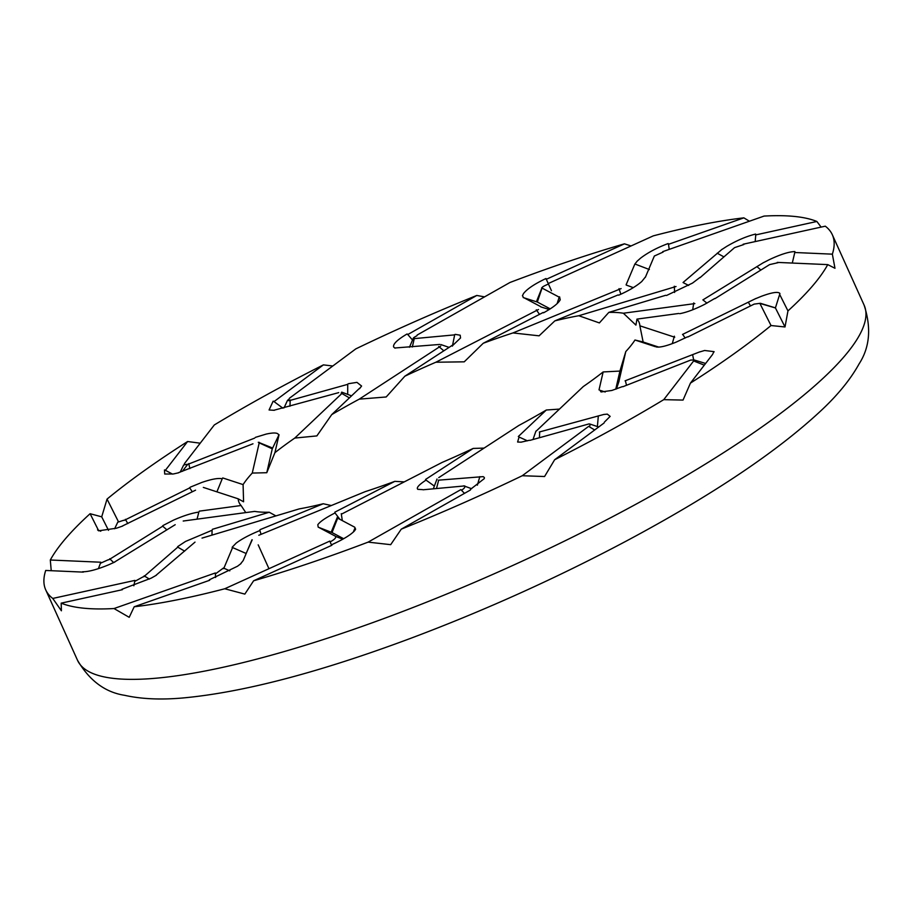 <?xml version="1.0" encoding="UTF-8"?>
<svg xmlns="http://www.w3.org/2000/svg" width="914" height="914" viewBox="0 0 914 914"><rect width="100%" height="100%" fill="white"/><g stroke="black" fill="none" stroke-linecap="round" stroke-linejoin="round"><path stroke-width="1.37" d="M546.184 279.353L624.445 243.832L631.048 245.957M545.978 278.53L551.462 290.721M755.661 234.932L816.876 221.474A431.522 92.668 -24.3 0 0 764.047 216.081L662.719 251.658M663.13 252.058L654.333 256.034M654.367 255.966L645.41 277.171M645.535 276.828L641.788 281.489C636.293 286.253 628.581 290.823 618.664 295.199M676.017 286.516L578.802 315.73A219.36 47.105 -24.3 0 0 554.844 320.871L618.081 294.936M683.055 282.495L722.106 249.259M721.706 249.602L726.813 246.323C736.901 240.416 746.51 236.315 755.627 234.053M554.844 320.871L539.089 335.826L512.96 332.936A219.36 47.105 -24.3 0 0 483.22 343.276L543.224 312.451M794.734 252.504L832.357 254.161A431.522 92.668 -24.3 0 0 832.323 234.727A431.522 92.668 -24.3 0 0 825.296 226.181L743.139 244.232M743.813 244.541L734.753 247.568M734.296 247.865L700.055 277.662M700.021 277.41L692.492 283.1L666.477 295.508M694.846 303.597L623.371 313.228A219.36 47.105 -24.3 0 0 608.827 312.382L665.678 295.302M702.866 299.918L763.716 262.467M763.247 262.786L769.314 259.667C780.522 254.389 789.045 251.693 794.883 251.578M668.374 244.358L743.87 217.852A431.522 92.668 -24.3 0 0 653.304 235.858L548.263 283.534M548.366 284.06C543.979 285.945 541.933 287.133 542.219 287.636M541.648 287.864L559.208 297.164M559.585 296.833L560.225 299.792C558.294 303.414 552.73 307.755 543.533 312.817M621.109 288.596L512.96 332.936M626.09 284.848L634.842 264.1L637.401 260.878M637.149 261.187L640.486 258.228C647.912 252.55 657.132 247.66 668.123 243.558M624.445 243.832A431.522 92.668 -24.3 0 0 509.943 282.495L417.161 335.027M743.87 217.852L749.389 221.222M816.876 221.474L821.103 227.095M832.357 254.161L834.973 268.282L827.753 264.614A431.522 92.668 -24.3 0 1 787.959 310.909L785.012 326.961L775.415 307.904L779.939 293.543M83.334 572.118L45.7 570.462A431.522 92.668 -24.3 0 0 45.734 589.896A431.522 92.668 -24.3 0 0 52.761 598.442L61.398 610.792L61.181 603.149A431.522 92.668 -24.3 0 0 114.01 608.541L129.205 617.316L134.198 606.77A431.522 92.668 -24.3 0 0 224.753 588.765L244.838 594.1L253.612 580.79A431.522 92.668 -24.3 0 0 368.113 542.128L390.689 544.664L401.257 529.16A431.522 92.668 -24.3 0 0 522.271 475.726L544.561 476.525L554.649 459.742A431.522 92.668 -24.3 0 0 663.747 399.658L683.032 400.081L690.447 383.103A431.522 92.668 -24.3 0 0 771.028 325.533L785.012 326.961M200.223 443.199L187.61 441.519A431.522 92.668 -24.3 0 0 107.041 499.09L101.705 516.833L90.098 513.714A431.522 92.668 -24.3 0 0 50.304 560.008L51.23 570.702M332.799 366L323.407 364.88A431.522 92.668 -24.3 0 0 214.31 424.953L184.411 463.661M484.569 296.867L476.8 295.462A431.522 92.668 -24.3 0 0 355.786 348.897L289.395 398.276M417.001 335.701C413.322 337.677 412.443 338.511 414.362 338.169M413.311 338.706L454.658 334.867M455.252 334.364L460.199 335.209L460.542 337.963L452.533 345.652M538.483 309.515L435.864 362.23A219.36 47.105 -24.3 0 0 404.868 376.191L452.51 345.161M540.642 306.601L523.322 297.416L522.5 295.542M522.42 295.805L523.494 293.577C527.104 288.95 534.507 283.98 545.704 278.656M578.802 315.73L599.378 322.928L608.827 312.382M623.371 313.228L635.916 325.098L636.967 319.1L678.759 313.468M674.726 337.22L639.869 325.807A219.36 47.105 -24.3 0 0 638.955 322.036A219.36 47.105 -24.3 0 0 636.967 319.1M639.869 325.807L643.136 341.996L634.967 340.019L655.361 346.692M618.721 382.269L625.793 351.559A219.36 47.105 -24.3 0 0 634.967 340.019M625.793 351.559L619.932 371.073L603.149 371.941L599.013 389.901M536.187 431.122L583.281 386.553A219.36 47.105 -24.3 0 0 603.149 371.941M438.743 477.634L518.809 425.478A219.36 47.105 -24.3 0 0 546.332 410.009L559.459 409.095M341.345 514.205L442.193 462.393A219.36 47.105 -24.3 0 0 473.189 448.431L484.077 448.1M258.811 535.261L365.097 491.686A219.36 47.105 -24.3 0 0 394.837 481.347L404.239 481.895M202.04 538.106L299.255 508.892A219.36 47.105 -24.3 0 0 323.225 503.751L331.314 505.533M183.223 521.026L254.686 511.394A219.36 47.105 -24.3 0 0 269.23 512.24L275.914 515.907M203.331 487.402L238.188 498.816A219.36 47.105 -24.3 0 0 239.102 502.586A219.36 47.105 -24.3 0 0 241.09 505.511L245.775 512.594M238.188 498.816L243.581 501.786L243.09 484.603L222.708 477.931M259.336 442.353L252.264 473.064A219.36 47.105 -24.3 0 0 243.09 484.603M252.264 473.064L266.774 472.721L274.908 452.681L279.044 434.721M342.693 392.723L294.776 438.069A219.36 47.105 -24.3 0 0 274.908 452.681M294.776 438.069L316.861 435.909L331.725 414.613L359.739 388.096M440.719 346.075L359.248 399.144A219.36 47.105 -24.3 0 0 331.725 414.613M359.248 399.144L386.188 396.973L404.868 376.191M435.864 362.23L464.232 361.83L483.22 343.276M412.328 346.977L414.35 338.169M439.737 344.441L394.882 347.994M395.019 348.165L393.626 346.989C392.86 344.087 397.316 339.757 407.004 334.01M407.45 334.124L412.522 340.065M452.407 346.132L454.715 334.581M438.709 346.463L443.827 350.816M347.697 394.402L347.731 384.074M348.44 383.709L356.951 382.372L361.59 386.039L359.522 388.736M338.717 392.62L273.994 410.237M273.583 401.257L282.894 408.181M323.407 364.88L273.937 401.657M341.139 393.077L349.388 397.887M255.394 437.372L266.203 434.081C274.531 432.265 278.679 432.733 278.644 435.487L272.269 448.831L271.652 447.643L258.319 442.25M252.972 443.793L178.219 472.789M187.678 464.426L182.32 471.361M164.863 470.024L172.529 474.115M187.61 441.519L165.343 470.356M258.433 442.525L272.292 448.843M272.269 448.831L266.774 472.721M192.283 491.789L189.598 487.676M190.283 487.162L201.754 482.466C211.614 479.085 218.435 477.862 222.228 478.799L216.904 491.846M195.55 490.178L122.156 526.133M101.705 516.833L108.515 530.337M97.867 529.937L100.757 531.217M90.098 513.714L98.404 530.211M114.627 528.772L117.735 522.214L123.801 520.237M118.192 521.231L107.041 499.09M166.919 529.869L162.509 526.007M163.012 525.516L173.432 520.169C183.326 515.782 191.803 513.085 198.864 512.08L197.036 519.163M175.191 524.705L114.341 562.156M98.415 568.622L100.426 563.241M100.814 562.224L50.304 560.008M241.09 505.511L199.298 511.154M184.651 551.131L177.522 547.006M177.75 546.583L185.542 541.442L212.094 530.257L211.968 535.124M195.013 542.116L155.951 575.363M61.181 603.149L122.407 589.69M133.844 585.783L134.712 581.395M134.929 580.39L52.761 598.442M269.23 512.24L212.379 529.32M252.07 540.151L246.129 553.473L232.145 547.383M232.236 547.166L236.235 543.053C241.97 538.803 249.865 534.644 259.907 530.554L261.061 534.336M251.967 539.774L243.215 560.522L240.656 563.744M134.198 606.77L209.683 580.264M215.613 577.488L215.373 573.901M215.338 572.964L114.01 608.541M323.225 503.751L259.976 529.686M331.679 531.045L331.919 532.474M332.033 532.554L318.415 527.252M318.198 527.161L317.798 524.75C319.969 521.643 325.715 517.712 335.038 512.948M339.917 519.358L335.038 512.96M337.415 518.021L354.735 527.207L355.569 529.08M355.02 527.858L353.307 532.074M343.664 538.723L332.056 532.576M337.597 518.364L332.033 532.542M253.612 580.79L331.873 545.27M341.265 513.679L342.316 520.626M331.645 545.372L330.125 541.911M329.805 541.088L224.753 588.765M394.837 481.347L334.832 512.171M422.519 489.63L417.824 489.333C416.099 487.87 418.841 484.797 426.038 480.113L434.367 486.088M438.32 480.181L483.175 476.628M479.816 476.628L477.382 485.163M438.594 480.467L436.492 488.533M401.257 529.16L470.379 490.03M464.472 493.377L461.513 490.281M460.896 489.596L368.113 542.128M473.189 448.431L425.547 479.462M529.332 440.285L521.071 442.17L517.61 442.022L519.061 437.029M527.481 440.834L519.049 437.041M539.34 432.002L604.074 414.385M598.327 415.881L597.39 426.564M539.671 432.253L539.409 437.737M554.649 459.742L604.12 422.965M594.671 429.98L589.507 426.884M588.662 426.347L522.271 475.726M546.332 410.009L518.318 436.526M622.388 386.622L611.832 390.472L601.035 391.957L599.927 390.278L605.194 391.98M625.085 380.83L699.838 351.833M692.606 354.632L693.646 359.865M625.45 381.035L626.524 385.285M690.447 383.103L712.714 354.266M619.109 380.955L616.436 388.953M704.317 365.143L694.64 361.361M693.646 360.961L663.747 399.658M615.762 389.193L619.932 371.073M687.499 336.832L676.269 342.076C666.649 345.972 659.999 347.594 656.343 346.966M682.507 334.444L755.901 298.478M748.303 302.203L750.52 305.927M682.861 334.638L685.157 338.031M787.959 310.909L779.653 294.411M674.349 336.192L672.27 343.641M775.426 307.949L760.905 303.699M759.865 303.391L771.028 325.533M658.811 347.137L643.136 341.996M714.759 298.478L704.591 304.373C694.926 309.286 686.631 312.382 679.719 313.685M756.941 266.591L760.859 270.053M703.186 300.1L706.945 303.14M794.917 251.944L792.289 263.061M693.737 302.934L692.698 309.777M777.243 262.398L827.753 264.614M717.182 253.201L723.945 256.88M683.306 282.7L688.676 285.431M755.798 234.35L755.181 241.582M674.304 286.231L674.612 292.469M645.318 277.376L645.547 276.748M635.104 264.077L649.363 269.527M626.261 285.065L633.288 287.636M668.431 243.787L669.219 249.373M619.018 288.641L620.857 294.239M523.196 297.564L537.341 302.043L536.838 300.706L542.105 287.464M550.239 308.875L537.329 302.043L542.196 287.624M557.129 303.608L559.288 296.89M540.734 306.864L549.234 309.526M536.278 309.8L539.5 314.37M476.8 295.462L407.678 334.593M289.041 399.087L287.487 400.412L289.041 400.389M289.955 406.216L290.229 399.944M274.314 410.306L269.082 409.986L273.126 401.189M288.881 400.755L347.731 384.348M180.207 472.092L183.668 464.975L187.267 464.278M189.861 468.596L188.752 463.569M178.687 472.767L173.352 473.978L164.714 474.035L164.463 469.956M187.313 464.563L254.698 438.092M127.811 523.585L125.355 519.335M122.705 526.03L116.466 528.212L98.586 530.806L97.558 529.857M124.076 520.42L189.735 487.893M100.494 563.241L108.32 559.734M113.679 562.567L109.691 558.762M114.89 561.996L108.675 564.795C97.215 569.513 88.521 571.833 82.603 571.764M108.777 559.814L162.726 526.19M134.826 581.361L143.19 576.78M149.37 579.076L144.138 575.843M156.42 575.192L151.176 578.151L121.859 589.302M143.761 576.757L177.773 547.155M215.51 573.843L223.462 568.005L229.802 570.85M240.988 563.595L237.503 566.234L209.352 579.796M223.69 568.657L232.59 547.577M330.274 541.842C334.467 539.557 336.238 537.74 335.575 536.404M342.819 539.203L335.587 536.381M331.782 544.687C343.058 539.546 350.633 534.953 354.495 530.885L355.603 529.275M336.409 536.758L318.712 527.378M461.639 490.201C465.123 487.825 465.729 486.374 463.432 485.86M483.118 476.617L484.351 477.474L484.283 478.616L470.482 489.344M464.746 485.917L423.091 489.778M589.599 426.815L590.158 424.119L588.89 423.959M603.823 414.476L607.307 414.122L610.152 416.373L604.36 422.165M589.176 423.868L529.892 440.388M694.686 361.304L694.217 359.979L690.676 360.07M699.439 352.027L704.637 350.485L714.108 351.662L713.023 353.387M690.744 360.059L622.868 386.725M754.13 304.111L760.368 303.288L775.38 307.858M755.421 298.752L761.522 296.25C772.113 292.354 778.248 291.429 779.916 293.485M753.981 304.202L687.854 336.958M778.145 262.661L769.611 264.603M769.28 264.809L714.965 298.661M391.626 615.67A431.522 92.668 155.7 0 1 77.53 660.308C89.515 680.667 105.201 692.332 124.601 695.303C141.453 699.084 161.058 699.953 183.406 697.919C243.455 692.309 319.26 672.43 410.832 638.269C484.603 610.529 556.34 578.174 626.021 541.202C713.023 494.748 778.579 450.705 822.703 409.072C838.721 393.865 850.843 378.807 859.091 363.886C869.797 347.377 871.476 327.795 864.118 305.15A431.522 92.668 155.7 0 1 391.626 615.67M45.734 589.896L77.53 660.308M832.323 234.727L864.118 305.15M258.194 544.847L268.956 568.702M409.449 347.251L413.345 338.1M449.082 347.389L440.902 344.578M351.547 395.853L341.71 392.129M252.184 539.763L246.163 553.416M331.622 531.16L337.335 517.233M433.339 488.83L437.006 479.027M532.999 439.531L535.935 431.111M545.178 308.247L540.837 306.876M284.06 407.85L287.487 400.412M471.613 488.704L464.175 485.997M598.693 426.998L590.158 424.119M705.619 363.464L694.217 359.979"/></g></svg>
